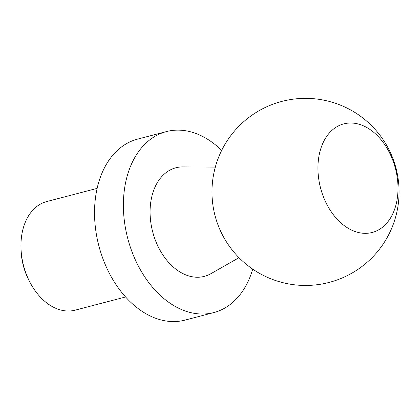 <?xml version="1.0" encoding="UTF-8"?>
<svg xmlns="http://www.w3.org/2000/svg" width="420" height="420" viewBox="0 0 420 420"><rect width="100%" height="100%" fill="white"/><g stroke="black" fill="none" stroke-linecap="round" stroke-linejoin="round"><path stroke-width="0.63" d="M125.554 296.977L75.18 310.149A56.128 38.687 -104.7 0 1 29.757 281.899L28.796 280.04A49.513 34.125 -104.7 0 1 23.741 267.199A49.513 34.125 -104.7 0 1 21.074 250.504L21 248.414A56.128 38.687 -104.7 0 1 46.783 201.542L97.157 188.37M29.757 281.899A56.128 38.687 -104.7 0 1 24.019 267.341A56.128 38.687 -104.7 0 1 21 248.414M252.719 269.125A93.545 64.475 -104.7 0 1 213.775 312.585L184.926 320.129A93.545 64.475 -104.7 0 1 99.661 248.782A93.545 64.475 -104.7 0 1 137.597 139.125L166.446 131.581A93.545 64.475 -104.7 0 1 221.681 150.412M213.775 312.585A93.545 64.475 -104.7 0 1 128.51 241.238A93.545 64.475 -104.7 0 1 166.446 131.581M239.012 257.686L210.866 273.704A56.128 38.687 -104.7 0 1 153.153 233.578A56.128 38.687 -104.7 0 1 182.941 166.908L215.323 167.097M321.017 189.683A56.128 38.687 -104.7 0 1 363.143 125.706A56.128 38.687 -104.7 0 1 389.77 219.177A56.128 38.687 -104.7 0 1 321.017 189.683M215.549 217.534A93.545 93.545 0 0 0 372.697 257.003A93.545 93.545 0 0 0 328.309 101.178A93.545 93.545 0 0 0 215.549 217.534"/></g></svg>
